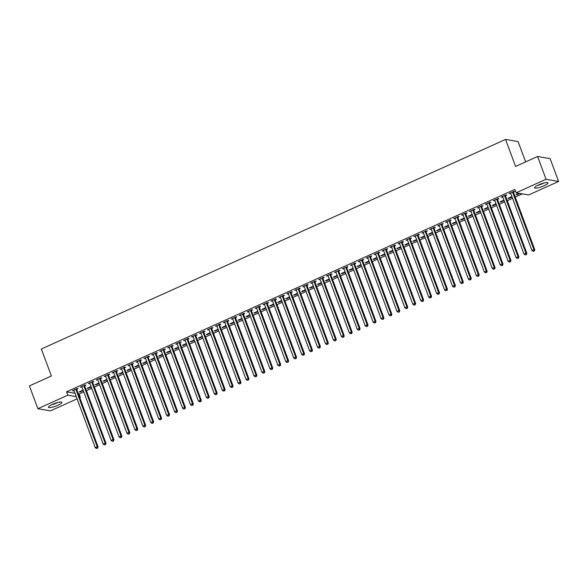 <?xml version="1.0" encoding="UTF-8"?>
<svg xmlns="http://www.w3.org/2000/svg" width="588" height="588" viewBox="0 0 588 588"><rect width="100%" height="100%" fill="white"/><g stroke="black" fill="none" stroke-linecap="round" stroke-linejoin="round"><path stroke-width="0.88" d="M52.538 404.353A7.166 1.426 -20.4 0 1 61.902 402.31A7.166 1.426 -20.4 0 1 57.83 405.264A7.166 1.426 -20.4 0 1 48.466 407.308A7.166 1.426 -20.4 0 1 52.538 404.353M538.645 184.889A7.166 1.426 -20.4 0 1 548.009 182.853A7.166 1.426 -20.4 0 1 543.937 185.808A7.166 1.426 -20.4 0 1 534.573 187.844A7.166 1.426 -20.4 0 1 538.645 184.889M78.329 393.85L79.101 393.982L83.761 391.88M86.421 390.675L91.699 388.293M94.367 387.095L99.644 384.714M102.305 383.508L107.582 381.127M110.243 379.921L115.52 377.54M118.188 376.342L123.458 373.953M126.126 372.755L131.403 370.374M134.064 369.168L139.341 366.787M142.009 365.582L147.279 363.2M149.947 362.002L155.225 359.621M157.885 358.415L163.163 356.034M165.831 354.829L171.101 352.447M173.769 351.242L179.046 348.86M181.707 347.662L186.984 345.281M189.652 344.076L194.922 341.694M197.59 340.489L202.867 338.107M205.528 336.909L210.805 334.521M213.466 333.322L218.743 330.941M221.411 329.736L226.689 327.354M229.349 326.149L234.627 323.767M237.287 322.569L242.565 320.188M245.233 318.983L250.503 316.601M253.171 315.396L258.448 313.014M261.109 311.809L266.386 309.428M269.054 308.23L274.324 305.848M276.992 304.643L282.269 302.261M284.93 301.056L290.207 298.675M292.875 297.477L298.145 295.088M300.813 293.89L306.091 291.508M308.751 290.303L314.029 287.922M316.689 286.716L321.967 284.335M324.635 283.137L329.912 280.755M332.573 279.55L337.85 277.168M340.511 275.963L345.788 273.582M348.456 272.376L353.733 269.995M356.394 268.797L361.671 266.415M364.332 265.21L369.609 262.829M372.277 261.623L377.547 259.242M380.215 258.044L385.493 255.655M388.154 254.457L393.431 252.076M396.099 250.87L401.369 248.489M404.037 247.283L409.314 244.902M411.975 243.704L417.252 241.323M419.92 240.117L425.19 237.736M427.858 236.53L433.135 234.149M435.796 232.944L441.074 230.562M443.734 229.364L449.011 226.983M451.68 225.777L456.957 223.396M459.618 222.191L464.895 219.809M467.556 218.611L472.833 216.23M475.501 215.024L480.778 212.643M483.439 211.437L488.716 209.056M491.377 207.851L496.654 205.469M499.322 204.271L504.592 201.89M507.26 200.684L512.538 198.303M515.198 197.098L522.35 193.871M79.101 393.982L80.358 397.363L79.74 397.635M77.072 398.84L50.421 410.872L37.875 408.711L67.811 395.195L76.264 396.65M525.643 161.891L518.087 141.59L505.54 139.429L41.351 348.993L51.391 375.997L29.4 385.926L37.875 408.711M505.54 139.429L515.58 166.433L537.579 156.504L550.125 158.664L558.6 181.449L528.663 194.959L516.117 192.798L546.054 179.281L558.6 181.449M91.213 386.985L87.994 388.433L87.149 388.286L91.044 386.529M84.694 385.691L85.98 385.111L85.128 384.964L80.365 387.117L81.923 386.941A0.919 0.853 -80.2 0 0 81.747 386.639L81.651 386.536M107.089 379.811L103.878 381.267L103.032 381.12L106.92 379.363M100.57 378.525L101.856 377.944L101.011 377.797L96.248 379.951L97.806 379.775A0.919 0.853 -80.2 0 0 97.623 379.473L97.534 379.37M122.973 372.645L119.761 374.093L118.908 373.946L122.804 372.189M116.453 371.351L117.74 370.771L116.894 370.631L112.124 372.777L113.682 372.601A0.919 0.853 -80.2 0 0 113.506 372.3L113.411 372.197M138.856 365.471L135.637 366.927L134.792 366.78L138.687 365.023M132.337 364.185L133.623 363.604L132.77 363.457L128.008 365.611L129.566 365.435M154.732 358.305L151.52 359.753L150.668 359.606L154.563 357.849M148.213 357.019L149.499 356.438L148.654 356.291L143.891 358.437L145.449 358.268M170.616 351.132L167.396 352.587L166.551 352.44L170.447 350.683M164.096 349.845L165.382 349.265L164.53 349.118L159.767 351.271L161.325 351.095M186.499 343.965L183.28 345.413L182.434 345.274L186.33 343.51M179.979 342.679L181.258 342.098L180.413 341.951L175.65 344.098L177.208 343.929M202.375 336.792L199.163 338.247L198.31 338.1L202.206 336.343M195.855 335.505L197.142 334.925L196.296 334.778L191.534 336.931L193.092 336.755A0.919 0.853 -80.2 0 0 192.908 336.454L192.813 336.351M218.258 329.625L215.039 331.081L214.194 330.934L218.089 329.17M211.739 328.339L213.025 327.759L212.172 327.612L207.41 329.765L208.968 329.589A0.919 0.853 -80.2 0 0 208.791 329.287L208.696 329.184M234.134 322.459L230.922 323.907L230.077 323.76L233.965 322.004M227.615 321.166L228.901 320.585L228.056 320.438L223.293 322.591L224.851 322.415A0.919 0.853 -80.2 0 0 224.667 322.114L224.579 322.011M250.018 315.286L246.806 316.741L245.953 316.594L249.849 314.837M243.498 313.999L244.784 313.419L243.939 313.272L239.169 315.425L240.727 315.249A0.919 0.853 -80.2 0 0 240.551 314.947L240.455 314.845M265.901 308.119L262.682 309.567L261.836 309.42L265.732 307.664M259.381 306.826L260.668 306.245L259.815 306.105L255.052 308.252L256.611 308.075M281.777 300.946L278.565 302.401L277.712 302.254L281.608 300.497M275.257 299.659L276.544 299.079L275.699 298.932L270.936 301.085L272.494 300.909A0.919 0.853 -80.2 0 0 272.31 300.608L272.222 300.505M297.66 293.779L294.441 295.227L293.596 295.08L297.491 293.324M291.141 292.486L292.427 291.913L291.575 291.766L286.812 293.912L288.37 293.743A0.919 0.853 -80.2 0 0 288.194 293.434L288.098 293.331M313.544 286.606L310.324 288.061L309.479 287.914L313.375 286.158M307.024 285.32L308.303 284.739L307.458 284.592L302.695 286.746L304.253 286.569M329.42 279.44L326.208 280.888L325.355 280.741L329.251 278.984M322.9 278.153L324.186 277.573L323.341 277.426L318.578 279.572L320.129 279.403M345.303 272.266L342.084 273.721L341.238 273.574L345.134 271.818M338.784 270.98L340.07 270.399L339.217 270.252L334.454 272.406L336.013 272.229M361.179 265.1L357.967 266.548L357.122 266.408L361.01 264.644M354.66 263.814L355.946 263.233L355.101 263.086L350.338 265.232L351.896 265.063M377.062 257.934L373.85 259.381L372.998 259.234L376.893 257.478M370.543 256.64L371.829 256.059L370.984 255.912L366.214 258.066L367.772 257.889A0.919 0.853 -80.2 0 0 367.596 257.588L367.5 257.485M392.946 250.76L389.726 252.215L388.881 252.068L392.777 250.304M386.426 249.474L387.712 248.893L386.86 248.746L382.097 250.9L383.655 250.723M408.822 243.594L405.61 245.042L404.757 244.895L408.653 243.138M402.302 242.3L403.589 241.719L402.743 241.572L397.98 243.726L399.539 243.55A0.919 0.853 -80.2 0 0 399.355 243.248L399.267 243.145M424.705 236.42L421.486 237.875L420.64 237.728L424.536 235.972M418.186 235.134L419.472 234.553L418.619 234.406L413.856 236.56L415.415 236.383A0.919 0.853 -80.2 0 0 415.238 236.082L415.143 235.979M440.588 229.254L437.369 230.702L436.524 230.555L440.419 228.798M434.069 227.96L435.348 227.38L434.503 227.24L429.74 229.386L431.298 229.21A0.919 0.853 -80.2 0 0 431.114 228.908L431.026 228.805M456.464 222.08L453.252 223.536L452.4 223.389L456.295 221.632M449.945 220.794L451.231 220.213L450.386 220.066L445.623 222.22L447.174 222.044A0.919 0.853 -80.2 0 0 446.998 221.742L446.902 221.639M472.348 214.914L469.128 216.362L468.283 216.215L472.179 214.458M465.828 213.62L467.115 213.047L466.262 212.9L461.499 215.046L463.057 214.877A0.919 0.853 -80.2 0 0 462.881 214.569L462.785 214.466M488.224 207.74L485.012 209.196L484.167 209.049L488.055 207.292M481.704 206.454L482.991 205.874L482.145 205.726L477.382 207.88L478.941 207.704M504.107 200.574L500.895 202.022L500.043 201.875L503.938 200.118M497.588 199.288L498.874 198.707L498.029 198.56L493.259 200.706L494.817 200.537M519.888 193.452L516.771 194.856L515.926 194.709L519.042 193.305M513.471 192.114L514.757 191.534L513.905 191.387L509.142 193.54L510.7 193.364M516.117 192.798L514.86 189.424L66.554 391.821L75.007 393.276M505.526 195.701L506.812 195.12L505.967 194.973L501.204 197.127L502.762 196.951M512.045 196.987L508.833 198.443L507.988 198.296L511.876 196.539M489.65 202.867L490.936 202.287L490.083 202.14L485.32 204.293L486.879 204.117A0.919 0.853 -80.2 0 0 486.702 203.816L486.607 203.713M496.169 204.161L492.95 205.609L492.105 205.462L496 203.705M473.766 210.041L475.053 209.46L474.207 209.313L469.437 211.467L470.995 211.29A0.919 0.853 -80.2 0 0 470.819 210.989L470.723 210.886M480.286 211.327L477.074 212.782L476.221 212.636L480.117 210.871M457.883 217.207L459.169 216.627L458.324 216.48L453.561 218.633L455.119 218.457A0.919 0.853 -80.2 0 0 454.936 218.155L454.847 218.052M464.402 218.501L461.19 219.949L460.345 219.802L464.241 218.045M442.007 224.381L443.293 223.8L442.441 223.653L437.678 225.799L439.236 225.63M448.526 225.667L445.307 227.115L444.462 226.975L448.357 225.211M426.124 231.547L427.41 230.966L426.565 230.819L421.802 232.973L423.36 232.797M432.643 232.833L429.431 234.289L428.579 234.142L432.474 232.385M410.248 238.721L411.526 238.14L410.681 237.993L405.918 240.139L407.477 239.97M416.767 240.007L413.548 241.455L412.702 241.308L416.598 239.551M394.364 245.887L395.65 245.306L394.805 245.159L390.035 247.313L391.593 247.136M400.884 247.173L397.672 248.628L396.819 248.481L400.715 246.725M378.481 253.053L379.767 252.48L378.922 252.333L374.159 254.479L375.717 254.31M385 254.347L381.788 255.795L380.943 255.648L384.831 253.891M362.605 260.227L363.891 259.646L363.039 259.499L358.276 261.653L359.834 261.476A0.919 0.853 -80.2 0 0 359.658 261.175L359.562 261.072M369.124 261.513L365.905 262.968L365.06 262.821L368.955 261.065M346.722 267.393L348.008 266.812L347.163 266.673L342.392 268.819L343.951 268.642A0.919 0.853 -80.2 0 0 343.774 268.341L343.679 268.238M353.241 268.687L350.029 270.135L349.176 269.988L353.072 268.231M330.846 274.567L332.124 273.986L331.279 273.839L326.516 275.993L328.075 275.816A0.919 0.853 -80.2 0 0 327.891 275.515L327.803 275.412M337.358 275.853L334.146 277.308L333.3 277.161L337.196 275.404M314.962 281.733L316.248 281.152L315.396 281.005L310.633 283.159L312.191 282.982A0.919 0.853 -80.2 0 0 312.015 282.681L311.919 282.578M321.482 283.026L318.262 284.474L317.417 284.327L321.313 282.571M299.079 288.906L300.365 288.326L299.52 288.179L294.757 290.332L296.315 290.156A0.919 0.853 -80.2 0 0 296.131 289.855L296.036 289.752M305.598 290.193L302.386 291.648L301.534 291.501L305.429 289.737M283.203 296.073L284.489 295.492L283.636 295.345L278.874 297.499L280.432 297.322A0.919 0.853 -80.2 0 0 280.248 297.021L280.16 296.918M289.722 297.366L286.503 298.814L285.658 298.667L289.553 296.911M267.32 303.246L268.606 302.666L267.76 302.519L262.99 304.665L264.549 304.496M273.839 304.533L270.627 305.981L269.774 305.841L273.67 304.077M251.436 310.413L252.722 309.832L251.877 309.685L247.114 311.838L248.673 311.662M257.956 311.699L254.744 313.154L253.898 313.007L257.787 311.25M235.56 317.586L236.846 317.005L235.994 316.858L231.231 319.005L232.789 318.836M242.08 318.872L238.86 320.32L238.015 320.173L241.911 318.417M219.677 324.752L220.963 324.172L220.118 324.025L215.348 326.178L216.906 326.002M226.196 326.039L222.984 327.494L222.132 327.347L226.027 325.59M203.801 331.919L205.08 331.338L204.234 331.198L199.472 333.345L201.03 333.175A0.919 0.853 -80.2 0 0 200.846 332.867L200.758 332.764M210.313 333.212L207.101 334.66L206.256 334.513L210.151 332.757M187.917 339.092L189.204 338.512L188.351 338.365L183.588 340.518L185.147 340.342A0.919 0.853 -80.2 0 0 184.97 340.04L184.875 339.938M194.437 340.379L191.218 341.834L190.372 341.687L194.268 339.93M172.034 346.259L173.32 345.678L172.475 345.538L167.712 347.684L169.27 347.508A0.919 0.853 -80.2 0 0 169.087 347.207L168.991 347.104M178.554 347.552L175.342 349L174.489 348.853L178.384 347.096M156.158 353.432L157.444 352.851L156.592 352.704L151.829 354.858L153.387 354.682A0.919 0.853 -80.2 0 0 153.203 354.38L153.115 354.277M162.678 354.718L159.458 356.174L158.613 356.027L162.508 354.263M140.275 360.598L141.561 360.018L140.716 359.871L135.946 362.024L137.504 361.848A0.919 0.853 -80.2 0 0 137.327 361.546L137.232 361.444M146.794 361.892L143.582 363.34L142.73 363.193L146.625 361.436M124.391 367.772L125.678 367.191L124.832 367.044L120.07 369.198L121.628 369.021M130.911 369.058L127.699 370.514L126.854 370.366L130.742 368.603M108.515 374.938L109.802 374.358L108.949 374.211L104.186 376.364L105.744 376.188A0.919 0.853 -80.2 0 0 105.568 375.886L105.472 375.783M115.035 376.224L111.816 377.68L110.97 377.533L114.866 375.776M92.632 382.112L93.918 381.531L93.073 381.384L88.303 383.53L89.861 383.361M99.151 383.398L95.94 384.846L95.087 384.706L98.982 382.942M76.756 389.278L78.035 388.697L77.19 388.55L72.427 390.704L73.985 390.528M83.268 390.564L80.056 392.02L79.211 391.873L83.106 390.116M79.586 397.223L80.358 397.363M537.579 156.504L546.054 179.281M66.554 391.821L67.811 395.195M509.818 193.231L509.987 193.687M516.602 194.4L516.771 194.856M501.88 196.818L502.049 197.274M508.664 197.987L508.833 198.443M493.942 200.405L494.111 200.853M500.726 201.574L500.895 202.022M486.004 203.985L486.166 204.44M492.781 205.153L492.95 205.609M478.059 207.571L478.228 208.027M484.843 208.74L485.012 209.196M470.121 211.158L470.29 211.606M476.905 212.327L477.074 212.782M462.183 214.745L462.344 215.193M468.959 215.914L469.128 216.362M454.237 218.324L454.406 218.78M461.021 219.493L461.19 219.949M446.299 221.911L446.468 222.367M453.083 223.08L453.252 223.536M438.361 225.498L438.53 225.946M445.138 226.667L445.307 227.115M430.416 229.077L430.585 229.533M437.2 230.253L437.369 230.702M422.478 232.664L422.647 233.12M429.262 233.833L429.431 234.289M414.54 236.251L414.709 236.707M421.324 237.42L421.486 237.875M406.595 239.838L406.764 240.286M413.379 241.006L413.548 241.455M398.657 243.417L398.826 243.873M405.441 244.586L405.61 245.042M390.719 247.004L390.888 247.46M397.503 248.173L397.672 248.628M382.773 250.591L382.942 251.039M389.557 251.76L389.726 252.215M374.835 254.178L375.004 254.626M381.619 255.346L381.788 255.795M366.897 257.757L367.066 258.213M373.681 258.926L373.85 259.381M358.959 261.344L359.121 261.8M365.736 262.513L365.905 262.968M351.014 264.931L351.183 265.379M357.798 266.099L357.967 266.548M343.076 268.51L343.245 268.966M349.86 269.686L350.029 270.135M335.138 272.097L335.3 272.553M341.915 273.266L342.084 273.721M327.193 275.684L327.362 276.139M333.977 276.852L334.146 277.308M319.255 279.271L319.424 279.719M326.039 280.439L326.208 280.888M311.317 282.85L311.486 283.306M318.093 284.019L318.262 284.474M303.371 286.437L303.54 286.893M310.155 287.606L310.324 288.061M295.433 290.024L295.602 290.472M302.217 291.192L302.386 291.648M287.495 293.61L287.664 294.059M294.279 294.779L294.441 295.227M279.55 297.19L279.719 297.646M286.334 298.359L286.503 298.814M271.612 300.777L271.781 301.232M278.396 301.945L278.565 302.401M263.674 304.363L263.843 304.812M270.458 305.532L270.627 305.981M255.729 307.943L255.898 308.399M262.513 309.119L262.682 309.567M247.791 311.53L247.96 311.985M254.575 312.698L254.744 313.154M239.853 315.117L240.022 315.565M246.637 316.285L246.806 316.741M231.915 318.703L232.076 319.152M238.691 319.872L238.86 320.32M223.969 322.283L224.138 322.738M230.753 323.451L230.922 323.907M216.031 325.87L216.2 326.325M222.815 327.038L222.984 327.494M208.093 329.456L208.262 329.905M214.87 330.625L215.039 331.081M200.148 333.043L200.317 333.492M206.932 334.212L207.101 334.66M192.21 336.623L192.379 337.078M198.994 337.791L199.163 338.247M184.272 340.209L184.441 340.665M191.049 341.378L191.218 341.834M176.327 343.796L176.496 344.245M183.111 344.965L183.28 345.413M168.388 347.376L168.558 347.831M175.173 348.552L175.342 349M160.451 350.962L160.62 351.418M167.235 352.131L167.396 352.587M152.505 354.549L152.674 354.998M159.289 355.718L159.458 356.174M144.567 358.136L144.736 358.584M151.351 359.305L151.52 359.753M136.629 361.716L136.798 362.171M143.413 362.884L143.582 363.34M128.684 365.302L128.853 365.758M135.468 366.471L135.637 366.927M120.746 368.889L120.915 369.337M127.53 370.058L127.699 370.514M112.808 372.469L112.977 372.924M119.592 373.645L119.761 374.093M104.87 376.055L105.032 376.511M111.647 377.224L111.816 377.68M96.924 379.642L97.093 380.098M103.709 380.811L103.878 381.267M88.986 383.229L89.155 383.677M95.771 384.398L95.94 384.846M81.048 386.808L81.218 387.264M87.825 387.984L87.994 388.433M73.103 390.395L73.272 390.851M79.887 391.564L80.056 392.02M512.618 191.967L512.618 192.114A0.919 0.853 -80.2 0 0 512.677 192.452L533.926 249.584L531.942 250.481L510.693 193.349A0.919 0.853 -80.2 0 0 510.524 193.062L510.428 192.96M513.471 191.585L513.471 192.261A0.919 0.853 -80.2 0 0 513.53 192.599L534.771 249.731L533.926 249.584L533.992 250.995L533.198 251.348L533.992 250.995M534.33 251.054L534.771 249.731M531.942 250.481L533.198 251.348M504.68 195.554L504.68 195.701A0.919 0.853 -80.2 0 0 504.739 196.039L525.988 253.171L523.996 254.06L502.755 196.936A0.919 0.853 -80.2 0 0 502.578 196.649L502.49 196.546M505.533 195.172L505.526 195.848A0.919 0.853 -80.2 0 0 505.584 196.186L526.833 253.31L525.988 253.171L526.054 254.575L525.26 254.935L526.054 254.575M526.392 254.633L526.833 253.31M523.996 254.06L525.26 254.935M496.742 199.141L496.742 199.281A0.919 0.853 -80.2 0 0 496.801 199.626L518.043 256.75L516.058 257.647L494.817 200.523A0.919 0.853 -80.2 0 0 494.64 200.229L494.545 200.126M497.588 198.751L497.588 199.428A0.919 0.853 -80.2 0 0 497.646 199.773L518.895 256.897L518.043 256.75L518.109 258.161L517.315 258.522L518.109 258.161M518.447 258.22L518.895 256.897M516.058 257.647L517.315 258.522M537.748 185.316A7.122 1.419 159.6 0 0 543.944 183.008M542.812 183.331A6.203 1.235 -20.4 0 1 538.814 184.816M51.641 404.772A7.122 1.419 159.6 0 0 57.845 402.471M56.713 402.787A6.203 1.235 -20.4 0 1 52.707 404.279M488.797 202.72L488.797 202.867A0.919 0.853 -80.2 0 0 488.856 203.213L510.105 260.337L508.12 261.234L486.871 204.102M489.65 202.338L489.65 203.014A0.919 0.853 -80.2 0 0 489.708 203.352L510.95 260.484L510.105 260.337L510.171 261.748L509.377 262.108L510.171 261.748M510.509 261.807L510.95 260.484M508.12 261.234L509.377 262.108M480.859 206.307L480.859 206.454A0.919 0.853 -80.2 0 0 480.918 206.792L502.167 263.924L500.182 264.82L478.933 207.689A0.919 0.853 -80.2 0 0 478.757 207.402L478.669 207.299M481.712 205.925L481.704 206.601A0.919 0.853 -80.2 0 0 481.763 206.939L503.012 264.071L502.167 263.924L502.233 265.328L501.439 265.688L502.233 265.328M502.571 265.386L503.012 264.071M500.182 264.82L501.439 265.688M472.921 209.894L472.921 210.041A0.919 0.853 -80.2 0 0 472.98 210.379L494.221 267.503L492.237 268.4L470.995 211.276M473.774 209.512L473.766 210.181A0.919 0.853 -80.2 0 0 473.825 210.526L495.074 267.65L494.221 267.503L494.287 268.914L493.494 269.275L494.287 268.914M494.633 268.973L495.074 267.65M492.237 268.4L493.494 269.275M464.976 213.481L464.976 213.62A0.919 0.853 -80.2 0 0 465.035 213.966L486.283 271.09L484.299 271.987L463.05 214.863M465.828 213.091L465.828 213.767A0.919 0.853 -80.2 0 0 465.887 214.113L487.129 271.237L486.283 271.09L486.35 272.501L485.556 272.861L486.35 272.501M486.688 272.56L487.129 271.237M484.299 271.987L485.556 272.861M457.038 217.06L457.038 217.207A0.919 0.853 -80.2 0 0 457.096 217.545L478.345 274.677L476.361 275.574L455.112 218.442M457.89 216.678L457.883 217.354A0.919 0.853 -80.2 0 0 457.949 217.692L479.191 274.824L478.345 274.677L478.411 276.088L477.618 276.441L478.411 276.088M478.75 276.147L479.191 274.824M476.361 275.574L477.618 276.441M449.1 220.647L449.1 220.794A0.919 0.853 -80.2 0 0 449.159 221.132L470.4 278.264L468.415 279.16L447.174 222.029M449.952 220.265L449.945 220.941A0.919 0.853 -80.2 0 0 450.004 221.279L471.253 278.403L470.4 278.264L470.466 279.668L469.672 280.028L470.466 279.668M470.812 279.726L471.253 278.403M468.415 279.16L469.672 280.028M441.162 224.234L441.154 224.373A0.919 0.853 -80.2 0 0 441.22 224.719L462.462 281.843L460.477 282.74L439.229 225.616A0.919 0.853 -80.2 0 0 439.06 225.322L438.964 225.226M442.007 223.844L442.007 224.52A0.919 0.853 -80.2 0 0 442.066 224.866L463.307 281.99L462.462 281.843L462.528 283.254L461.734 283.614L462.528 283.254M462.866 283.313L463.307 281.99M460.477 282.74L461.734 283.614M433.216 227.813L433.216 227.96A0.919 0.853 -80.2 0 0 433.275 228.306L454.524 285.43L452.54 286.327L431.291 229.202M434.069 227.431L434.062 228.107A0.919 0.853 -80.2 0 0 434.128 228.445L455.369 285.577L454.524 285.43L454.59 286.841L453.796 287.201L454.59 286.841M454.928 286.9L455.369 285.577M452.54 286.327L453.796 287.201M425.278 231.4L425.278 231.547A0.919 0.853 -80.2 0 0 425.337 231.885L446.579 289.017L444.594 289.913L423.353 232.782A0.919 0.853 -80.2 0 0 423.176 232.495L423.081 232.392M426.131 231.018L426.124 231.694A0.919 0.853 -80.2 0 0 426.182 232.032L447.431 289.164L446.579 289.017L446.652 290.428L445.858 290.781L446.652 290.428M446.99 290.487L447.431 289.164M444.594 289.913L445.858 290.781M417.34 234.987L417.333 235.134A0.919 0.853 -80.2 0 0 417.399 235.472L438.641 292.596L436.656 293.493L415.415 236.369M418.186 234.605L418.186 235.281A0.919 0.853 -80.2 0 0 418.244 235.619L439.486 292.743L438.641 292.596L438.707 294.007L437.913 294.368L438.707 294.007M439.045 294.066L439.486 292.743M436.656 293.493L437.913 294.368M409.395 238.574L409.395 238.713A0.919 0.853 -80.2 0 0 409.454 239.059L430.703 296.183L428.718 297.08L407.469 239.955A0.919 0.853 -80.2 0 0 407.293 239.661L407.205 239.559M410.248 238.184L410.248 238.86A0.919 0.853 -80.2 0 0 410.306 239.206L431.548 296.33L430.703 296.183L430.769 297.594L429.975 297.954L430.769 297.594M431.107 297.653L431.548 296.33M428.718 297.08L429.975 297.954M401.457 242.153L401.457 242.3A0.919 0.853 -80.2 0 0 401.516 242.638L422.765 299.77L420.773 300.666L399.531 243.535M402.31 241.771L402.302 242.447A0.919 0.853 -80.2 0 0 402.361 242.785L423.61 299.917L422.765 299.77L422.831 301.181L422.037 301.541L422.831 301.181M423.169 301.24L423.61 299.917M420.773 300.666L422.037 301.541M393.519 245.74L393.519 245.887A0.919 0.853 -80.2 0 0 393.578 246.225L414.819 303.357L412.835 304.253L391.593 247.122A0.919 0.853 -80.2 0 0 391.417 246.835L391.321 246.732M394.364 245.358L394.364 246.034A0.919 0.853 -80.2 0 0 394.423 246.372L415.672 303.504L414.819 303.357L414.885 304.76L414.092 305.121L414.885 304.76M415.224 304.819L415.672 303.504M412.835 304.253L414.092 305.121M385.574 249.327L385.574 249.474A0.919 0.853 -80.2 0 0 385.632 249.812L406.881 306.936L404.897 307.833L383.648 250.709A0.919 0.853 -80.2 0 0 383.479 250.422L383.383 250.319M386.426 248.944L386.426 249.613A0.919 0.853 -80.2 0 0 386.485 249.959L407.727 307.083L406.881 306.936L406.947 308.347L406.154 308.707L406.947 308.347M407.286 308.406L407.727 307.083M404.897 307.833L406.154 308.707M377.636 252.913L377.636 253.053A0.919 0.853 -80.2 0 0 377.694 253.399L398.943 310.523L396.959 311.419L375.71 254.295A0.919 0.853 -80.2 0 0 375.534 254.001L375.445 253.898M378.488 252.524L378.481 253.2A0.919 0.853 -80.2 0 0 378.54 253.546L399.789 310.67L398.943 310.523L399.009 311.934L398.216 312.294L399.009 311.934M399.348 311.993L399.789 310.67M396.959 311.419L398.216 312.294M369.698 256.493L369.698 256.64A0.919 0.853 -80.2 0 0 369.756 256.978L390.998 314.11L389.013 315.006L367.772 257.875M370.543 256.111L370.543 256.787A0.919 0.853 -80.2 0 0 370.602 257.125L391.851 314.257L390.998 314.11L391.064 315.521L390.27 315.874L391.064 315.521M391.41 315.58L391.851 314.257M389.013 315.006L390.27 315.874M361.752 260.08L361.752 260.227A0.919 0.853 -80.2 0 0 361.811 260.565L383.06 317.696L381.075 318.593L359.827 261.462M362.605 259.698L362.605 260.374A0.919 0.853 -80.2 0 0 362.664 260.712L383.905 317.836L383.06 317.696L383.126 319.1L382.332 319.46L383.126 319.1M383.464 319.159L383.905 317.836M381.075 318.593L382.332 319.46M353.814 263.667L353.814 263.806A0.919 0.853 -80.2 0 0 353.873 264.152L375.122 321.276L373.137 322.173L351.889 265.048A0.919 0.853 -80.2 0 0 351.712 264.754L351.624 264.651M354.667 263.277L354.66 263.953A0.919 0.853 -80.2 0 0 354.718 264.299L375.967 321.423L375.122 321.276L375.188 322.687L374.394 323.047L375.188 322.687M375.526 322.746L375.967 321.423M373.137 322.173L374.394 323.047M345.876 267.246L345.876 267.393A0.919 0.853 -80.2 0 0 345.935 267.738L367.177 324.863L365.192 325.759L343.951 268.635M346.729 266.864L346.722 267.54A0.919 0.853 -80.2 0 0 346.78 267.878L368.029 325.01L367.177 324.863L367.243 326.274L366.449 326.634L367.243 326.274M367.588 326.333L368.029 325.01M365.192 325.759L366.449 326.634M337.931 270.833L337.931 270.98A0.919 0.853 -80.2 0 0 337.99 271.318L359.239 328.449L357.254 329.346L336.005 272.215A0.919 0.853 -80.2 0 0 335.836 271.928L335.741 271.825M338.784 270.451L338.784 271.127A0.919 0.853 -80.2 0 0 338.842 271.465L360.084 328.596L359.239 328.449L359.305 329.861L358.511 330.213L359.305 329.861M359.643 329.919L360.084 328.596M357.254 329.346L358.511 330.213M329.993 274.42L329.993 274.567A0.919 0.853 -80.2 0 0 330.052 274.905L351.301 332.029L349.316 332.926L328.067 275.801M330.846 274.037L330.838 274.714A0.919 0.853 -80.2 0 0 330.904 275.052L352.146 332.176L351.301 332.029L351.367 333.44L350.573 333.8L351.367 333.44M351.705 333.499L352.146 332.176M349.316 332.926L350.573 333.8M322.055 278.006L322.055 278.146A0.919 0.853 -80.2 0 0 322.114 278.491L343.355 335.616L341.371 336.512L320.129 279.388A0.919 0.853 -80.2 0 0 319.953 279.094L319.857 278.991M322.908 277.617L322.9 278.293A0.919 0.853 -80.2 0 0 322.959 278.639L344.208 335.763L343.355 335.616L343.421 337.027L342.628 337.387L343.421 337.027M343.767 337.086L344.208 335.763M341.371 336.512L342.628 337.387M314.117 281.586L314.11 281.733A0.919 0.853 -80.2 0 0 314.176 282.071L335.417 339.202L333.433 340.099L312.184 282.968M314.962 281.204L314.962 281.88A0.919 0.853 -80.2 0 0 315.021 282.218L336.262 339.349L335.417 339.202L335.483 340.614L334.69 340.974L335.483 340.614M335.821 340.673L336.262 339.349M333.433 340.099L334.69 340.974M306.172 285.173L306.172 285.32A0.919 0.853 -80.2 0 0 306.23 285.658L327.479 342.789L325.495 343.686L304.246 286.554A0.919 0.853 -80.2 0 0 304.07 286.268L303.981 286.165M307.024 284.79L307.017 285.467A0.919 0.853 -80.2 0 0 307.083 285.805L328.325 342.936L327.479 342.789L327.545 344.193L326.752 344.553L327.545 344.193M327.884 344.252L328.325 342.936M325.495 343.686L326.752 344.553M298.234 288.759L298.234 288.906A0.919 0.853 -80.2 0 0 298.292 289.245L319.534 346.369L317.549 347.265L296.308 290.141M299.086 288.377L299.079 289.046A0.919 0.853 -80.2 0 0 299.138 289.392L320.386 346.516L319.534 346.369L319.607 347.78L318.814 348.14L319.607 347.78M319.945 347.839L320.386 346.516M317.549 347.265L318.814 348.14M290.296 292.346L290.288 292.486A0.919 0.853 -80.2 0 0 290.354 292.831L311.596 349.956L309.611 350.852L288.37 293.728M291.141 291.957L291.141 292.633A0.919 0.853 -80.2 0 0 291.2 292.978L312.449 350.103L311.596 349.956L311.662 351.367L310.868 351.727L311.662 351.367M312 351.426L312.449 350.103M309.611 350.852L310.868 351.727M282.35 295.926L282.35 296.073A0.919 0.853 -80.2 0 0 282.409 296.411L303.658 353.542L301.673 354.439L280.425 297.308M283.203 295.543L283.203 296.22A0.919 0.853 -80.2 0 0 283.262 296.558L304.503 353.689L303.658 353.542L303.724 354.954L302.93 355.306L303.724 354.954M304.062 355.012L304.503 353.689M301.673 354.439L302.93 355.306M274.412 299.512L274.412 299.659A0.919 0.853 -80.2 0 0 274.471 299.998L295.72 357.129L293.728 358.019L272.487 300.894M275.265 299.13L275.257 299.806A0.919 0.853 -80.2 0 0 275.316 300.145L296.565 357.269L295.72 357.129L295.786 358.533L294.992 358.893L295.786 358.533M296.124 358.592L296.565 357.269M293.728 358.019L294.992 358.893M266.474 303.099L266.474 303.239A0.919 0.853 -80.2 0 0 266.533 303.584L287.775 360.709L285.79 361.605L264.549 304.481A0.919 0.853 -80.2 0 0 264.372 304.187L264.277 304.084M267.32 302.71L267.32 303.386A0.919 0.853 -80.2 0 0 267.378 303.731L288.627 360.856L287.775 360.709L287.841 362.12L287.047 362.48L287.841 362.12M288.179 362.179L288.627 360.856M285.79 361.605L287.047 362.48M258.529 306.679L258.529 306.826A0.919 0.853 -80.2 0 0 258.588 307.171L279.837 364.295L277.852 365.192L256.603 308.068A0.919 0.853 -80.2 0 0 256.434 307.774L256.339 307.671M259.381 306.297L259.381 306.973A0.919 0.853 -80.2 0 0 259.44 307.311L280.682 364.442L279.837 364.295L279.903 365.707L279.109 366.067L279.903 365.707M280.241 365.765L280.682 364.442M277.852 365.192L279.109 366.067M250.591 310.266L250.591 310.413A0.919 0.853 -80.2 0 0 250.65 310.751L271.899 367.882L269.914 368.779L248.665 311.647A0.919 0.853 -80.2 0 0 248.489 311.361L248.401 311.258M251.444 309.883L251.436 310.56A0.919 0.853 -80.2 0 0 251.495 310.898L272.744 368.029L271.899 367.882L271.965 369.293L271.171 369.646L271.965 369.293M272.303 369.345L272.744 368.029M269.914 368.779L271.171 369.646M242.653 313.852L242.653 313.999A0.919 0.853 -80.2 0 0 242.712 314.337L263.953 371.462L261.969 372.358L240.727 315.234M243.498 313.47L243.498 314.146A0.919 0.853 -80.2 0 0 243.557 314.484L264.806 371.609L263.953 371.462L264.019 372.873L263.226 373.233L264.019 372.873M264.365 372.932L264.806 371.609M261.969 372.358L263.226 373.233M234.708 317.439L234.708 317.579A0.919 0.853 -80.2 0 0 234.766 317.924L256.015 375.048L254.031 375.945L232.782 318.821A0.919 0.853 -80.2 0 0 232.613 318.527L232.517 318.424M235.56 317.05L235.56 317.726A0.919 0.853 -80.2 0 0 235.619 318.071L256.86 375.195L256.015 375.048L256.081 376.46L255.288 376.82L256.081 376.46M256.419 376.518L256.86 375.195M254.031 375.945L255.288 376.82M226.77 321.019L226.77 321.166A0.919 0.853 -80.2 0 0 226.828 321.504L248.077 378.635L246.093 379.532L224.844 322.4M227.622 320.636L227.615 321.313A0.919 0.853 -80.2 0 0 227.674 321.651L248.922 378.782L248.077 378.635L248.143 380.046L247.35 380.399L248.143 380.046M248.481 380.105L248.922 378.782M246.093 379.532L247.35 380.399M218.832 324.605L218.832 324.752A0.919 0.853 -80.2 0 0 218.89 325.091L240.132 382.222L238.147 383.119L216.906 325.987A0.919 0.853 -80.2 0 0 216.729 325.701L216.634 325.598M219.684 324.223L219.677 324.899A0.919 0.853 -80.2 0 0 219.736 325.238L240.984 382.369L240.132 382.222L240.198 383.626L239.404 383.986L240.198 383.626M240.543 383.685L240.984 382.369M238.147 383.119L239.404 383.986M210.886 328.192L210.886 328.339A0.919 0.853 -80.2 0 0 210.945 328.677L232.194 385.801L230.209 386.698L208.96 329.574M211.739 327.81L211.739 328.479A0.919 0.853 -80.2 0 0 211.798 328.824L233.039 385.949L232.194 385.801L232.26 387.213L231.466 387.573L232.26 387.213M232.598 387.272L233.039 385.949M230.209 386.698L231.466 387.573M202.948 331.779L202.948 331.919A0.919 0.853 -80.2 0 0 203.007 332.264L224.256 389.388L222.271 390.285L201.023 333.161M203.801 331.389L203.793 332.066A0.919 0.853 -80.2 0 0 203.86 332.411L225.101 389.535L224.256 389.388L224.322 390.8L223.528 391.16L224.322 390.8M224.66 390.858L225.101 389.535M222.271 390.285L223.528 391.16M195.01 335.358L195.01 335.505A0.919 0.853 -80.2 0 0 195.069 335.844L216.31 392.975L214.326 393.872L193.084 336.74M195.863 334.976L195.855 335.652A0.919 0.853 -80.2 0 0 195.914 335.991L217.163 393.122L216.31 392.975L216.384 394.386L215.583 394.739L216.384 394.386M216.722 394.445L217.163 393.122M214.326 393.872L215.583 394.739M187.072 338.945L187.065 339.092A0.919 0.853 -80.2 0 0 187.131 339.43L208.373 396.562L206.388 397.451L185.139 340.327M187.917 338.563L187.917 339.239A0.919 0.853 -80.2 0 0 187.976 339.577L209.218 396.702L208.373 396.562L208.439 397.966L207.645 398.326L208.439 397.966M208.777 398.025L209.218 396.702M206.388 397.451L207.645 398.326M179.127 342.532L179.127 342.672A0.919 0.853 -80.2 0 0 179.186 343.017L200.434 400.141L198.45 401.038L177.201 343.914A0.919 0.853 -80.2 0 0 177.025 343.62L176.937 343.517M179.979 342.142L179.972 342.819A0.919 0.853 -80.2 0 0 180.038 343.164L201.28 400.288L200.434 400.141L200.501 401.553L199.707 401.913L200.501 401.553M200.839 401.611L201.28 400.288M198.45 401.038L199.707 401.913M171.189 346.111L171.189 346.259A0.919 0.853 -80.2 0 0 171.248 346.604L192.489 403.728L190.505 404.625L169.263 347.493M172.041 345.729L172.034 346.406A0.919 0.853 -80.2 0 0 172.093 346.744L193.342 403.875L192.489 403.728L192.563 405.139L191.769 405.5L192.563 405.139M192.901 405.198L193.342 403.875M190.505 404.625L191.769 405.5M163.251 349.698L163.243 349.845A0.919 0.853 -80.2 0 0 163.31 350.183L184.551 407.315L182.567 408.212L161.325 351.08A0.919 0.853 -80.2 0 0 161.149 350.793L161.053 350.691M164.096 349.316L164.096 349.992A0.919 0.853 -80.2 0 0 164.155 350.33L185.404 407.462L184.551 407.315L184.617 408.726L183.823 409.079L184.617 408.726M184.955 408.778L185.404 407.462M182.567 408.212L183.823 409.079M155.305 353.285L155.305 353.432A0.919 0.853 -80.2 0 0 155.364 353.77L176.613 410.894L174.629 411.791L153.38 354.667M156.158 352.903L156.158 353.579A0.919 0.853 -80.2 0 0 156.217 353.917L177.458 411.041L176.613 410.894L176.679 412.306L175.886 412.666L176.679 412.306M177.017 412.364L177.458 411.041M174.629 411.791L175.886 412.666M147.368 356.872L147.368 357.012A0.919 0.853 -80.2 0 0 147.426 357.357L168.675 414.481L166.683 415.378L145.442 358.254A0.919 0.853 -80.2 0 0 145.265 357.96L145.177 357.857M148.22 356.482L148.213 357.159A0.919 0.853 -80.2 0 0 148.272 357.504L169.52 414.628L168.675 414.481L168.741 415.892L167.947 416.253L168.741 415.892M169.079 415.951L169.52 414.628M166.683 415.378L167.947 416.253M139.429 360.451L139.429 360.598A0.919 0.853 -80.2 0 0 139.488 360.936L160.73 418.068L158.745 418.965L137.504 361.833M140.275 360.069L140.275 360.745A0.919 0.853 -80.2 0 0 140.334 361.083L161.582 418.215L160.73 418.068L160.796 419.479L160.002 419.832L160.796 419.479M161.134 419.538L161.582 418.215M158.745 418.965L160.002 419.832M131.484 364.038L131.484 364.185A0.919 0.853 -80.2 0 0 131.543 364.523L152.792 421.655L150.807 422.551L129.558 365.42A0.919 0.853 -80.2 0 0 129.389 365.133L129.294 365.03M132.337 363.656L132.337 364.332A0.919 0.853 -80.2 0 0 132.396 364.67L153.637 421.802L152.792 421.655L152.858 423.059L152.064 423.419L152.858 423.059M153.196 423.117L153.637 421.802M150.807 422.551L152.064 423.419M123.546 367.625L123.546 367.772A0.919 0.853 -80.2 0 0 123.605 368.11L144.854 425.234L142.869 426.131L121.62 369.007A0.919 0.853 -80.2 0 0 121.444 368.72L121.356 368.617M124.399 367.243L124.391 367.912A0.919 0.853 -80.2 0 0 124.45 368.257L145.699 425.381L144.854 425.234L144.92 426.645L144.126 427.006L144.92 426.645M145.258 426.704L145.699 425.381M142.869 426.131L144.126 427.006M115.608 371.212L115.608 371.351A0.919 0.853 -80.2 0 0 115.667 371.697L136.908 428.821L134.924 429.718L113.682 372.594M116.461 370.822L116.453 371.498A0.919 0.853 -80.2 0 0 116.512 371.844L137.761 428.968L136.908 428.821L136.975 430.232L136.181 430.592L136.975 430.232M137.32 430.291L137.761 428.968M134.924 429.718L136.181 430.592M107.663 374.791L107.663 374.938A0.919 0.853 -80.2 0 0 107.722 375.276L128.97 432.408L126.986 433.305L105.737 376.173M108.515 374.409L108.515 375.085A0.919 0.853 -80.2 0 0 108.574 375.423L129.816 432.555L128.97 432.408L129.037 433.819L128.243 434.172L129.037 433.819M129.375 433.878L129.816 432.555M126.986 433.305L128.243 434.172M99.725 378.378L99.725 378.525A0.919 0.853 -80.2 0 0 99.784 378.863L121.032 435.995L119.048 436.884L97.799 379.76M100.577 377.996L100.57 378.672A0.919 0.853 -80.2 0 0 100.629 379.01L121.878 436.134L121.032 435.995L121.099 437.399L120.305 437.759L121.099 437.399M121.437 437.457L121.878 436.134M119.048 436.884L120.305 437.759M91.787 381.965L91.787 382.104A0.919 0.853 -80.2 0 0 91.846 382.45L113.087 439.574L111.103 440.471L89.861 383.347A0.919 0.853 -80.2 0 0 89.685 383.053L89.589 382.95M92.639 381.575L92.632 382.251A0.919 0.853 -80.2 0 0 92.691 382.597L113.94 439.721L113.087 439.574L113.153 440.985L112.359 441.345L113.153 440.985M113.499 441.044L113.94 439.721M111.103 440.471L112.359 441.345M83.841 385.544L83.841 385.691A0.919 0.853 -80.2 0 0 83.908 386.037L105.149 443.161L103.165 444.058L81.916 386.926M84.694 385.162L84.694 385.838A0.919 0.853 -80.2 0 0 84.753 386.176L105.994 443.308L105.149 443.161L105.215 444.572L104.421 444.932L105.215 444.572M105.553 444.631L105.994 443.308M103.165 444.058L104.421 444.932M75.903 389.131L75.903 389.278A0.919 0.853 -80.2 0 0 75.962 389.616L97.211 446.748L95.227 447.644L73.978 390.513A0.919 0.853 -80.2 0 0 73.801 390.226L73.713 390.123M76.756 388.749L76.749 389.425A0.919 0.853 -80.2 0 0 76.815 389.763L98.056 446.895L97.211 446.748L97.277 448.159L96.483 448.512L97.277 448.159M97.615 448.21L98.056 446.895M95.227 447.644L96.483 448.512M512.618 192.114L513.471 192.261M512.677 192.452L513.53 192.599M504.68 195.701L505.526 195.848M504.739 196.039L505.584 196.186M496.742 199.281L497.588 199.428M496.801 199.626L497.646 199.773M488.797 202.867L489.65 203.014M488.856 203.213L489.708 203.352M480.859 206.454L481.704 206.601M480.918 206.792L481.763 206.939M472.921 210.041L473.766 210.181M472.98 210.379L473.825 210.526M464.976 213.62L465.828 213.767M465.035 213.966L465.887 214.113M457.038 217.207L457.883 217.354M457.096 217.545L457.949 217.692M449.1 220.794L449.945 220.941M449.159 221.132L450.004 221.279M441.154 224.373L442.007 224.52M441.22 224.719L442.066 224.866M433.216 227.96L434.062 228.107M433.275 228.306L434.128 228.445M425.278 231.547L426.124 231.694M425.337 231.885L426.182 232.032M417.333 235.134L418.186 235.281M417.399 235.472L418.244 235.619M409.395 238.713L410.248 238.86M409.454 239.059L410.306 239.206M401.457 242.3L402.302 242.447M401.516 242.638L402.361 242.785M393.519 245.887L394.364 246.034M393.578 246.225L394.423 246.372M385.574 249.474L386.426 249.613M385.632 249.812L386.485 249.959M377.636 253.053L378.481 253.2M377.694 253.399L378.54 253.546M369.698 256.64L370.543 256.787M369.756 256.978L370.602 257.125M361.752 260.227L362.605 260.374M361.811 260.565L362.664 260.712M353.814 263.806L354.66 263.953M353.873 264.152L354.718 264.299M345.876 267.393L346.722 267.54M345.935 267.738L346.78 267.878M337.931 270.98L338.784 271.127M337.99 271.318L338.842 271.465M329.993 274.567L330.838 274.714M330.052 274.905L330.904 275.052M322.055 278.146L322.9 278.293M322.114 278.491L322.959 278.639M314.11 281.733L314.962 281.88M314.176 282.071L315.021 282.218M306.172 285.32L307.017 285.467M306.23 285.658L307.083 285.805M298.234 288.906L299.079 289.046M298.292 289.245L299.138 289.392M290.288 292.486L291.141 292.633M290.354 292.831L291.2 292.978M282.35 296.073L283.203 296.22M282.409 296.411L283.262 296.558M274.412 299.659L275.257 299.806M274.471 299.998L275.316 300.145M266.474 303.239L267.32 303.386M266.533 303.584L267.378 303.731M258.529 306.826L259.381 306.973M258.588 307.171L259.44 307.311M250.591 310.413L251.436 310.56M250.65 310.751L251.495 310.898M242.653 313.999L243.498 314.146M242.712 314.337L243.557 314.484M234.708 317.579L235.56 317.726M234.766 317.924L235.619 318.071M226.77 321.166L227.615 321.313M226.828 321.504L227.674 321.651M218.832 324.752L219.677 324.899M218.89 325.091L219.736 325.238M210.886 328.339L211.739 328.479M210.945 328.677L211.798 328.824M202.948 331.919L203.793 332.066M203.007 332.264L203.86 332.411M195.01 335.505L195.855 335.652M195.069 335.844L195.914 335.991M187.065 339.092L187.917 339.239M187.131 339.43L187.976 339.577M179.127 342.672L179.972 342.819M179.186 343.017L180.038 343.164M171.189 346.259L172.034 346.406M171.248 346.604L172.093 346.744M163.243 349.845L164.096 349.992M163.31 350.183L164.155 350.33M155.305 353.432L156.158 353.579M155.364 353.77L156.217 353.917M147.368 357.012L148.213 357.159M147.426 357.357L148.272 357.504M139.429 360.598L140.275 360.745M139.488 360.936L140.334 361.083M131.484 364.185L132.337 364.332M131.543 364.523L132.396 364.67M123.546 367.772L124.391 367.912M123.605 368.11L124.45 368.257M115.608 371.351L116.453 371.498M115.667 371.697L116.512 371.844M107.663 374.938L108.515 375.085M107.722 375.276L108.574 375.423M99.725 378.525L100.57 378.672M99.784 378.863L100.629 379.01M91.787 382.104L92.632 382.251M91.846 382.45L92.691 382.597M83.841 385.691L84.694 385.838M83.908 386.037L84.753 386.176M75.903 389.278L76.749 389.425M75.962 389.616L76.815 389.763"/></g></svg>
